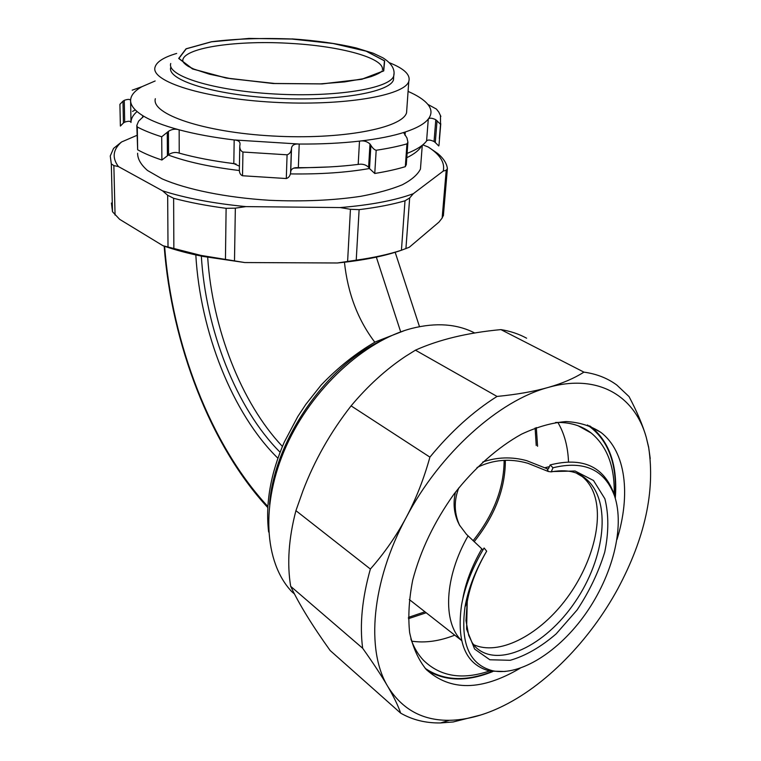 <?xml version="1.0" encoding="UTF-8"?>
<svg xmlns="http://www.w3.org/2000/svg" width="761" height="761" viewBox="0 0 761 761"><rect width="100%" height="100%" fill="white"/><g stroke="black" fill="none" stroke-linecap="round" stroke-linejoin="round"><path stroke-width="1.14" d="M473.085 540.719C493.585 514.959 503.934 488.182 504.143 460.395M408.372 617.39L424.952 611.796M536.229 445.499L535.116 428.015M615.288 498.284C617.761 466.331 609.913 442.702 591.763 427.387L589.699 425.865M426.845 670.127C445.185 681.437 467.159 681.913 492.757 671.554M425.171 668.329C443.492 680.819 465.799 681.866 492.082 671.459M615.04 497.437C617.361 463.563 608.163 439.42 587.444 424.98M482.769 462.003C497.123 457.057 511.753 456.6 526.679 460.652L547.14 468.757L548.443 468.862L550.146 464.942L553 467.758L551.202 471.868L548.329 471.506L527.849 463.268C509.946 458.189 493.004 459.615 477.004 467.539M458.788 487.896C454.051 500.101 454.089 512.029 458.902 523.692L459.825 525.718M555.549 422.469C569.742 422.041 581.642 425.57 591.259 433.066C607.288 446.469 614.926 466.95 614.165 494.488M489.513 670.983C462.298 680.191 440.286 676.624 423.468 660.282C418.065 654.565 413.86 647.449 410.845 638.926M557.87 422.422C564.348 433.428 567.887 446.536 568.505 461.746M454.755 635.159C439.506 641.171 425.142 643.169 411.672 641.162M155.158 80.97L141.946 86.678C134.488 90.863 130.702 95.486 130.597 100.519C130.616 105.503 134.64 110.526 142.688 115.605C151.02 120.771 163.177 125.508 179.158 129.827C195.044 134.06 213.384 137.437 234.179 139.957L299.206 144.038C320.971 144.19 341.071 143.22 359.496 141.127C378.084 138.968 393.332 135.924 405.252 132.005C416.838 128.133 424.514 123.815 428.291 119.039L426.588 140.966C423.211 145.465 416.714 149.603 407.097 153.399M405.014 135.372L405.252 132.005L403.872 132.985L406.973 137.96L407.906 142.174L406.954 143.877C398.127 146.378 387.872 148.509 376.181 150.259C374.393 149.841 372.633 148.195 370.892 145.303L369.989 144.01C367.011 141.337 363.511 140.376 359.496 141.127L358.193 164.414C339.891 166.678 319.943 167.762 298.35 167.677L299.206 144.038C294.754 143.696 292.205 144.971 291.539 147.872L291.377 149.251C290.921 152.171 289.484 154.017 287.078 154.806L242.949 152.029C240.837 151.135 239.772 149.204 239.763 146.245L240.029 144.267C240.21 141.641 238.26 140.205 234.179 139.957L233.817 163.605C213.185 161.018 194.987 157.527 179.216 153.132L179.158 129.827C175.391 128.628 171.805 129.142 168.419 131.368L161.703 136.79C151.924 133.698 143.791 130.426 137.284 126.973L136.818 125.441L138.597 121.17L143.334 116.576L142.688 115.605L142.716 117.489M440.467 115.415L440.533 124.281L435.796 119.724C432.105 117.936 429.604 117.708 428.291 119.039C432.01 114.207 431.858 109.318 427.844 104.39C424.039 99.815 417.447 95.486 408.077 91.415M155.339 98.702C150.906 114.093 203.32 132.214 272.467 135.991C341.556 139.938 402.36 128.152 406.564 112.752L406.869 108.423M408.676 91.681L408.105 90.968M120.381 126.06L119.915 104.371L120.381 126.06L123.434 122.978L122.978 101.165L119.924 104.314M124.699 122.169C128.4 120.875 130.502 120.97 130.997 122.464L130.597 100.519C130.188 99.092 128.076 99.025 124.262 100.338L124.699 122.169L123.434 122.978M135.306 109.917L132.566 111.401M136.828 125.898L137.655 149.784L137.284 126.973M161.703 136.79L161.893 160.019C152.19 156.804 144.114 153.389 137.655 149.784M161.893 160.019L167.41 155.824L167.258 132.538M168.419 131.368L168.561 154.664L167.41 155.824M168.561 154.664C172.157 152.39 175.705 151.886 179.216 153.132M287.078 154.806L286.298 178.531C288.619 177.846 290.046 176 290.578 172.985L291.377 149.251M286.298 178.531L242.521 175.753L242.949 152.029M239.382 169.741L239.354 169.979C239.382 172.966 240.438 174.887 242.521 175.753M370.892 145.303L369.504 168.581L374.754 173.47L376.181 150.259M369.504 168.581L368.6 167.287L369.989 144.01M406.954 143.877L405.318 166.669L406.326 164.233M427.844 104.39L436.405 109.061L438.831 112.133L440.866 116.462M439.354 138.597L440.533 124.281M437.042 120.704L435.282 142.507L438.755 145.979M132.195 90.188L141.946 86.678M124.262 100.338L122.978 101.165M233.817 163.605L239.42 166.174M291.539 147.872L290.731 171.596C291.292 168.714 293.832 167.401 298.35 167.677M290.731 171.596L290.578 172.985M358.193 164.414C362.407 163.691 365.87 164.652 368.6 167.287M426.588 140.966C427.787 139.577 430.279 139.767 434.046 141.536L435.796 119.724M435.282 142.507L434.046 141.536M405.318 166.669C396.548 169.323 386.36 171.596 374.754 173.47M176.676 53.441C163.748 57.246 156.528 61.85 155.016 67.244C150.516 81.417 203.491 98.416 273.399 102.25C343.259 106.226 404.643 95.62 408.781 81.427C410.759 74.892 404.291 68.652 389.366 62.716M168.2 154.997C186.702 161.865 210.416 167.04 239.344 170.521M290.398 173.908C320.191 174.345 346.54 172.547 369.456 168.514M406.793 157.698C414.46 153.979 419.406 150.012 421.613 145.77M230.526 163.187L236.015 163.986M293.955 168.114L329.18 166.954M420.89 163.339L420.453 169.056C417.713 174.602 411.701 179.824 402.426 184.733C391.306 189.337 377.361 193.199 360.609 196.338C333.09 200.438 302.669 201.751 269.346 200.286C225.979 197.594 186.359 189.499 162.026 178.816L147.501 170.483C140.861 164.68 137.57 158.935 137.617 153.246M480.933 714.95L453.233 721.961L440.467 722.95C425.713 723.169 412.443 719.896 400.657 713.133C398.25 705.97 393.97 697.105 387.825 686.546C381.68 675.977 373.29 663.212 362.655 648.248C359.553 624.714 362.131 598.308 370.379 569.038C384.429 553.095 396.338 535.944 406.127 517.585C371.473 581.861 365.727 650.389 387.825 686.546C402.036 709.357 422.536 720.61 449.332 720.306C465.466 719.992 482.246 715.768 499.673 707.616C545.066 686.489 589.632 640.686 617.884 588.662C644.976 538.027 655.25 491.035 648.686 447.687L646.26 437.347L648.629 447.049L650.227 458.569M548.139 387.463C562.293 383.43 574.222 378.312 583.915 372.129C596.519 373.87 607.478 378.169 616.8 385.028L629.043 396.595C637.128 411.882 642.864 425.475 646.26 437.347C634.807 395.815 597.861 373.213 548.139 387.463C498.912 400.609 439.963 453.08 406.127 517.585C415.906 499.216 423.829 479.059 429.908 457.123C450.778 431.715 473.152 411.482 497.038 396.443C516.947 394.483 533.984 391.487 548.139 387.463M400.657 713.133L330.15 650.522C312.238 625.504 299.073 604.101 290.673 586.331L362.655 648.248M370.379 569.038L295.924 510.66C288.676 538.36 286.926 563.578 290.673 586.331M526.602 338.198C518.859 333.965 510.289 331.111 500.909 329.608L583.915 372.129M500.909 329.608C467.52 332.719 439.03 339.577 415.439 350.174L405.537 356.348C386.008 369.342 367.858 385.856 351.097 405.87L429.908 457.123M497.038 396.443L415.439 350.174M351.097 405.87C330.616 432.048 314.578 460.319 302.992 490.693L295.924 510.66M616.99 539.511C630.907 494.612 625.903 451.654 600.971 432.457C591.107 425.941 579.54 422.307 566.279 421.565C552.229 422.602 537.352 426.788 521.627 434.112C497.827 447.278 474.208 468.11 453.946 494.165C434.255 521.77 420.51 550.441 412.7 580.177C408.98 599.173 407.963 616.667 409.646 632.657C412.833 647.43 418.35 659.692 426.198 669.452C450.303 691.33 481.58 690.94 520.039 668.301M482.959 549.899L466.455 534.327L459.444 525.042L457.675 521.361C453.784 511.944 453.061 502.184 455.506 492.091M486.669 551.173L484.101 547.996C472.476 567.421 464.952 586.465 461.527 605.128C456.381 643.026 465.903 665.019 490.084 671.107L492.966 670.831C469.575 664.933 460.234 643.692 464.971 607.116C468.186 588.909 475.416 570.265 486.669 551.173L485.623 553.009C476.177 569.618 470.06 585.808 467.244 601.58L466.598 629.1L474.626 649.076L489.846 659.768L510.212 660.291C525.451 655.915 540.757 647.107 556.148 633.894L577.076 609.999C589.29 591.582 598.498 572.301 604.729 552.134C608.79 532.348 608.838 514.56 604.881 498.778L593.494 480.486L575.078 471.002L551.383 471.573M462.678 599.44C465.456 583.078 471.81 566.279 481.723 549.042M550.146 464.942C582.507 456.79 603.739 466.303 613.832 493.48L615.097 497.637M505.199 671.487L490.084 671.107M585.666 478.64L585.846 478.783C612.129 500.405 605.242 558.003 575.078 601.97C545.257 646.222 497.304 669.119 475.149 646.66L472.21 642.76L468.7 635.368L465.97 620.548L467.244 601.58M553 467.758C584.277 460.224 604.795 469.651 614.565 496.029C625.104 527.392 612.377 575.716 585.694 613.661C559.069 651.597 520.305 676.263 492.966 670.831M393.703 76.433L393.475 79.876C389.86 92.423 335.763 101.67 274.635 98.179C213.47 94.83 166.716 79.953 170.74 67.425M111.429 203.054L112.504 211.739L119.629 219.32L162.968 245.717L200.933 255.401L244.795 262.555L202.959 256.419C188.034 253.432 174.707 249.865 162.968 245.717M401.96 250.065C384.676 256.143 363.159 260.452 337.399 262.983L356.224 260.157C373.546 257.713 388.624 254.402 401.437 250.236L409.294 247.249L438.945 222.117L442.141 218.065L443.463 214.878M118.44 166.583L113.865 165.584L111.315 163.938L110.25 155.995L113.541 148.433L121.541 141.984C112.894 149.584 111.857 157.784 118.44 166.583L162.521 190.811C185.617 198.174 213.403 203.444 245.889 206.612L235.339 208.153L226.112 208.324C206.811 205.784 189.308 202.445 173.622 198.288L167.667 195.254L162.521 190.811M350.44 209.294L340.224 207.572C370.569 205.051 394.93 200.438 413.299 193.713L409.665 197.955L405.004 200.799C392.02 204.557 376.714 207.496 359.116 209.646L350.44 209.294L347.606 261.461M446.212 170.226L443.235 171.092C445.137 162.702 440.115 154.664 428.177 146.978L437.727 153.503C443.577 158.431 446.802 163.491 447.411 168.695L446.212 170.226L442.141 218.065M136.98 135.334L121.541 141.984M428.177 146.978L422.764 144.866M245.889 206.612L340.224 207.572M413.299 193.713L443.235 171.092M337.399 262.983L244.795 262.555M374.802 342.193C357.879 319.886 347.758 293.242 344.448 262.25M376.343 257.142L400.628 331.682M419.492 326.659L395.178 252.291M294.44 593.951L291.748 591.62C264.219 562.598 260.348 503.792 286.222 446.174C312.01 388.576 364.319 340.681 411.872 328.4C436.091 322.35 457.066 323.891 474.778 333.023M207.686 257.332C212.348 328.2 241.132 402.845 282.407 446.422M473.466 644.596C498.284 656.039 537.342 636.291 564.453 601.342C591.658 566.469 604.529 520.039 593.428 492.224C590.84 485.822 587.15 480.638 582.355 476.662L579.15 474.341M474.132 541.727C494.973 515.587 505.371 488.467 505.352 460.376M130.997 122.464C131.025 118.611 133.042 114.978 137.056 111.544M548.329 471.506L547.14 468.757M468.082 535.896C444.424 576.962 442.455 622.251 461.423 640.391L461.508 640.477M549.375 466.674L545.161 467.663M408.4 618.693L426.189 612.767M537.58 446.288L536.305 427.568M182.678 61.194L182.821 59.796C185.408 47.211 239.106 40.019 291.425 43.453C340.509 46.221 384.02 57.903 382.45 69.622M291.844 39.049L248.971 38.421L211.51 41.807L186.236 48.818L178.902 58.445L192.685 68.937L226.34 78.022L273.132 83.472L322.122 83.881L361.703 79.258L383.534 70.906L384.467 60.861L366.117 51.168L333.166 43.52L291.844 39.049M291.863 39.011L333.261 43.491L366.26 51.158L384.657 60.861L383.725 70.925L361.865 79.296L322.198 83.929L273.113 83.52L226.226 78.06L192.504 68.956L178.702 58.445L186.055 48.799L211.377 41.769C235.377 38.763 262.212 37.841 291.863 39.011M170.721 63.505C166.688 75.9 213.499 90.654 274.75 94.003C335.962 97.503 390.117 88.39 393.732 75.976L394.055 73.094M356.224 260.157L359.116 209.646M405.004 200.799L401.437 250.236M405.917 248.676L409.665 197.955M173.86 248.885L173.622 198.288M167.667 195.254L168.01 247.239M115.063 215.068L113.865 165.584M269.537 504.372C273.998 441.58 324.7 367.458 380.624 340.957M267.805 506.407C210.759 445.09 171.919 343.677 164.633 246.298M195.815 254.925C200.248 331.758 232.333 413.565 277.86 458.189M280.067 452.215C236.31 408.486 205.575 329.627 201.304 255.477M226.112 208.324L225.446 259.52M234.493 260.918L235.339 208.153M111.315 163.938L112.504 211.739M576.905 473.447L585.656 478.612M591.259 433.066L578.132 425.78M239.753 146.883L239.354 169.979M407.906 142.174L406.269 164.956M440.762 123.71L438.983 145.38M406.564 112.752L408.781 81.427M420.453 169.056L422.269 145.265M648.686 447.687L648.629 447.049M449.332 720.306L440.467 722.95M591.763 427.387L600.971 432.457M409.294 599.525L461.499 640.448M585.846 478.783C580.909 474.464 571.416 468.3 551.202 471.868M464.971 607.097L467.206 601.827M613.832 493.48L614.565 496.029M382.146 70.935C380.852 72.514 377.142 74.407 371.026 76.614L363.758 78.621L344.628 81.912L320.438 83.862L274.883 83.482L230.916 78.706L209.56 74.217L193.798 69.051L188.328 66.378C184.01 63.629 182.174 61.441 182.821 59.796L182.83 61.584M393.475 79.876L393.732 75.976C395.292 69.422 391.687 63.372 382.907 57.826L373.337 53.28L356.091 47.924C337.351 43.548 316.005 40.542 292.034 38.906M202.959 256.419L200.933 255.401M443.359 215.858L447.325 169.418M268.633 532.006C265.304 503.763 270.497 473.827 284.243 442.189L297.77 416.59L305.798 404.414L321.171 385.028C338.131 367.335 356.215 352.952 375.43 341.87L404.129 330.721M164.157 246.136C171.548 343.934 210.388 445.499 267.748 507.539"/></g></svg>
